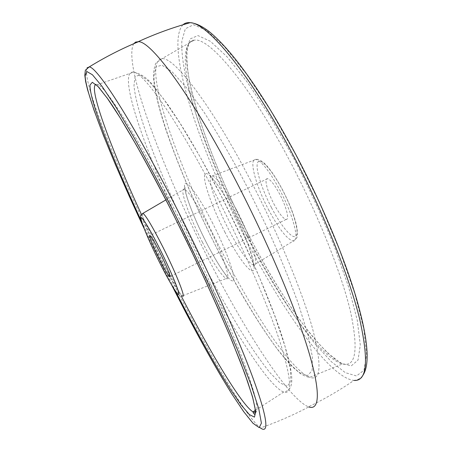 <?xml version="1.0" encoding="UTF-8"?>
<svg xmlns="http://www.w3.org/2000/svg" width="452" height="452" viewBox="0 0 452 452"><rect width="100%" height="100%" fill="white"/><g stroke="black" fill="none" stroke-linecap="round" stroke-linejoin="round"><path stroke-width="0.34" stroke-dasharray="2.26 1.69" d="M273.805 203.767C278.957 213.333 283.059 218.553 286.099 219.435C289.698 220.118 286.444 206.818 279.737 194.23C274.488 184.574 270.403 179.393 267.482 178.687C263.878 178.224 267.347 191.608 273.805 203.767M133.719 43.725C122.413 63.512 162.895 169.754 207.423 257.002C243.741 328.79 287.749 398.285 308.433 406.845L308.71 406.947C293.173 415.145 277.087 422.151 260.448 427.954C244.588 415.648 204.643 346.102 169.376 275.421C125.328 187.642 81.174 82.541 87.004 67.896M175.647 291.376L141.668 221.712M255.34 412.512C259.934 411.608 255.284 392.731 241.379 355.871C227.147 319.005 202.762 265.064 177.404 214.949C138.922 138.724 106 86.807 97.711 84.552L95.773 84.338M141.425 214.423L169.737 273.42L181.195 295.97M196.959 259.691C153.352 174.28 113.78 68.981 133.741 72.122C144.454 73.456 179.128 122.938 216.887 196.654C243.662 248.736 268.03 305.298 280.025 342.023C291.376 378.527 292.585 395.201 283.653 392.037C267.889 386.002 229.576 324.423 196.959 259.691M200.253 257.6C215.056 286.591 229.684 312.778 244.148 336.158C253.47 350.679 262.053 362.832 269.895 372.623L279.969 382.872L287.218 386.24L290.89 381.646L290.297 368.335L284.941 346.113L274.692 315.632L259.923 278.539C248.08 251.278 235.108 223.655 221 195.676L199.976 156.658L180.178 123.43L163.036 98.163L149.544 81.959L140.193 74.947L135.08 76.512L133.978 85.581C136.56 116.294 166.568 191.032 200.253 257.6M212.129 222.152C226.153 249.521 236.034 277.302 233.294 280.438C230.769 284.009 217.898 265.273 205.722 241.266C193.524 217.316 183.642 191.388 184.563 184.823C185.269 177.856 198.129 194.716 212.129 222.152M202.434 242.278C213.18 263.104 221.073 275.189 226.113 278.545C232 281.935 222.751 253.775 207.909 224.949C196.462 203.061 188.552 191.145 184.19 189.196C178.986 187.766 189.021 216.124 202.434 242.278M167.483 277.624L173.421 287.941L177.065 293.218L179.387 295.337L182.348 295.941C178.732 292.41 172.009 280.912 162.178 261.437C151.296 239.752 141.561 216.514 142.335 213.626M144.177 228.644L171.777 285.229M182.958 24.775C164.161 44.968 200.53 152.025 245.25 238.091C282.059 309.902 329.644 377.878 353.95 380.431C339.458 390.387 324.282 399.189 308.433 406.845M247.668 236.565C210.214 163.788 179.851 80.077 181.857 41.025L185.337 28.775L193.512 24.719L206.592 30.312L224.384 46.567L246.159 73.636L270.567 110.469L295.71 154.663L319.417 202.632L339.605 250.188L354.667 293.286L363.724 328.757L366.662 354.645L363.967 370.261L356.498 375.94L345.277 372.646L331.316 361.679L315.53 344.418C293.354 316.897 269.398 278.308 247.668 236.565M248.583 235C264.358 265.188 280.522 292.263 297.077 316.231C307.897 331.073 318.151 343.396 327.853 353.198L340.887 363.199L351.255 365.883L358.029 360.097L360.295 345.034L357.306 320.491L348.661 287.184L334.52 246.956C322.581 217.536 308.965 187.93 293.676 158.138L270.302 116.978L247.56 82.49L227.175 56.924L210.406 41.301L197.959 35.584L190.06 38.94L186.58 50.076C184.162 86.004 212.858 165.664 248.583 235M246.589 235.633C202.649 151.539 168.466 45.46 194.145 40.222C208.604 36.55 249.414 84.134 289.743 160.788C318.055 214.299 341.548 273.494 350.56 311.852C358.583 349.989 355.893 367.352 342.48 363.945C320.146 357.871 279.138 299.038 246.589 235.633M250.566 180.416C211.355 104.791 173.811 56.455 161.94 58.675C140.758 61.382 177.122 164.85 220.169 248.284C252.114 311.123 290.755 370.098 309.739 377.324C321.112 381.42 322.01 365.035 312.434 328.18C302.026 291.054 278.082 233.226 250.566 180.416M245.56 183.828L266.047 225.412C278.794 253.482 289.551 279.556 298.32 303.625L307.852 334.327L312.383 356.871L312.117 370.578L307.592 375.606L299.546 372.68C292.732 367.199 284.884 358.73 276.002 347.272C257.691 322.372 236.848 287.178 217.344 249.199C183.585 182.913 154.629 107.938 153.917 76.484L155.844 67.071L161.822 65.111L172.02 71.687L186.297 87.445L204.084 112.282C217.401 133.074 231.226 156.923 245.56 183.828M224.791 231.944C236.995 255.832 250.38 274.228 253.521 270.358C256.877 266.917 247.577 238.972 233.503 211.756C219.469 184.467 205.965 167.997 204.649 175.235C203.117 182.066 212.559 208.106 224.791 231.944M236.984 210.807C251.594 238.814 259.951 266.985 253.747 265.019C249.442 264.561 238.447 248.741 228.616 229.475C214.864 203.016 205.66 173.947 212.372 175.918C217.57 178.088 225.774 189.721 236.984 210.807M268.443 209.485C278.856 228.898 287.116 239.43 293.229 241.069C300.032 242.131 293.574 215.813 280.087 190.478C269.691 171.393 261.629 161.042 255.894 159.42C248.38 158.11 255.606 185.258 268.443 209.485M271.443 207.564C261.674 188.919 255.143 168.195 257.606 162.635C259.906 156.771 271.601 169.144 282.455 189.868C293.348 210.53 299.614 232.481 296.026 236.029C292.597 239.888 281.161 226.271 271.443 207.564M255.323 410.388L283.653 392.037C295.936 389.833 293.371 373.99 282.449 337.593C270.782 301.382 247.114 246.261 220.966 195.467C206.547 167.765 192.834 143.516 179.828 122.712L167.828 104.621L154.042 86.575C147.973 78.552 141.205 73.738 133.741 72.122L97.711 84.552L98.378 86.383L106.672 97.333M165.907 199.897L184.19 189.196L185.15 187.23C185.241 186.653 183.794 186.371 187.49 198.756C191.518 210.909 197.592 225.045 205.705 241.17C212.186 254.25 221.192 268.81 224.068 272.556L227.396 277.313L226.113 278.545L182.348 295.941M286.099 219.435L170.008 276.573M144.199 228.695L171.754 285.189M194.145 40.222C184.122 39.109 184.416 68.919 195.795 106.757C207.858 147.075 225.458 189.8 248.589 234.927C268.369 273.161 288.314 305.286 308.417 331.316C318.796 344.718 331.288 356.56 334.926 359.024L342.48 363.945L309.739 377.324C306.405 376.832 303.077 375.426 299.749 373.098L292.551 366.939C287.63 361.837 282.534 355.877 277.257 349.051C257.804 322.688 237.837 289.427 217.35 249.278C195.812 206.83 178.63 166.85 165.799 129.351C158.98 108.819 154.923 92.027 153.635 78.993C153.256 73.218 153.962 67.981 155.759 63.286L161.94 58.675L194.145 40.222M233.52 211.915L242.283 230.266L249.108 247.295L252.973 260.273L253.662 265.499L253.323 266.906L253.747 265.019L293.229 241.069L296.687 237.91C297.908 237.046 297.416 227.497 295.687 222.118C292.964 212.276 288.562 201.479 282.472 189.716C278.76 182.761 275.031 176.659 271.285 171.398C268.081 167.144 265.714 164.387 264.177 163.115C260.815 160.2 258.058 158.968 255.894 159.42L212.372 175.918L211.513 176.918C212.355 178.574 212.53 178.026 216.807 183.857C221.796 190.755 227.367 200.106 233.52 211.915M267.482 178.687L149.957 235.492M223.124 379.725L237.147 402.127L247.493 416.659C252.216 422.942 256.538 426.711 260.448 427.954M362.498 375.883C360.425 378.533 357.572 380.047 353.95 380.431"/><path stroke-width="0.68" d="M159.929 252.6C154.861 242.594 151.539 236.893 149.957 235.492C148.115 234.136 153.324 246.99 159.624 259.527C164.618 269.42 167.958 275.161 169.647 276.754C171.551 278.33 166.472 265.606 159.929 252.6M308.71 406.947C319.361 410.665 321.112 392.986 308.411 350.69C295.71 308.484 267.793 242.289 236.385 181.732C192.151 96.084 151.267 41.211 138.515 41.691L135.656 42.064L133.719 43.725M141.668 221.712C112.853 159.748 89.225 100.028 90.05 84.942L92.321 82.287L98.056 86.547L107.384 98.333L120.221 117.876L136.148 144.798C148.098 166.11 160.731 189.778 174.043 215.796L195.569 259.623C209.406 289.048 221.616 316.304 232.192 341.401L244.752 373.42L252.6 397.003L255.719 411.506L254.459 417.123L249.408 414.614L241.244 405.065L230.661 389.675C214.875 364.928 195.304 329.717 175.647 291.376M95.773 84.338C88.377 88.219 111.763 150.058 141.425 214.423M181.195 295.97C210.722 353.215 241.498 404.845 253.001 411.891L255.34 412.512M142.335 213.626L142.968 213.321C146.024 215.711 152.731 227.073 163.07 247.413C176.529 274.121 186.478 299.58 182.348 295.941M160.07 249.425C149.386 228.051 140.527 213.937 140.99 218.576C141.301 222.904 149.906 243.091 159.499 262.284C169.088 281.517 178.156 296.693 178.783 294.184C179.574 291.998 170.76 270.754 160.07 249.425M171.777 285.229C192.801 326.672 214.033 365.38 231.616 393.573L243.549 411.467L253.018 423.281L259.239 427.626L261.409 423.179L258.798 408.913L250.911 384.42L237.684 350.249L219.632 308.179C205.53 277.048 190.439 245.357 174.348 213.107C159.709 184.523 145.883 158.686 132.865 135.589L115.672 106.762L102.067 86.4L92.451 74.783L86.88 71.54L85.123 75.823C85.982 95.553 112.785 161.912 144.177 228.644M87.004 67.896L89.18 66.953C96.999 66.444 133.651 123.232 177.817 210.638C208.869 271.934 238.289 337.926 253.165 378.539C268.059 419.247 268.94 434.248 260.448 427.954M353.95 380.431C367.137 381.477 369.018 360.928 359.6 318.779C349.176 276.449 323.621 212.672 293.116 155.132C250.589 74.484 207.406 22.849 190.224 22.679C187.264 22.363 184.84 23.063 182.958 24.775M106.672 97.333C120.435 116.266 146.584 161.341 174.043 215.824M255.323 410.388L253.001 411.891L253.346 413.117L254.572 414.326L255.199 413.394L255.052 408.06L252.645 397.472L247.741 381.957L240.323 361.758L230.486 337.35L218.485 309.467L204.716 279.11L189.716 247.487L174.088 215.915M159.499 262.29C152.358 247.905 146.894 235.758 143.103 225.847C141.725 222.13 140.911 219.31 140.662 217.401C139.973 216.841 140.741 215.48 142.968 213.321L165.907 199.897M170.008 276.573L169.647 276.754M138.515 41.691C121.424 48.793 104.983 57.212 89.18 66.953L85.355 70.224L84.812 75.298L85.643 81.603L87.513 89.598L93.971 110.102L103.463 135.515L115.367 164.511L129.108 195.908L144.199 228.695M138.255 41.663C155.115 33.94 172.438 27.612 190.224 22.679C196.083 23.227 202.665 26.414 209.982 32.239C218.31 39.188 227.514 49.07 237.588 61.884C256.052 85.677 275.432 116.52 295.738 154.42C321.909 203.779 344.639 258.239 356.594 299.038C368.284 339.791 370.256 365.408 362.498 375.883M171.754 285.189C189.817 320.971 206.943 352.481 223.124 379.725M159.522 262.335L167.483 277.624"/></g></svg>
